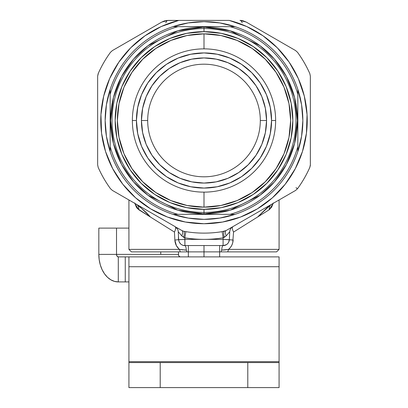 <?xml version="1.0" encoding="UTF-8"?>
<svg xmlns="http://www.w3.org/2000/svg" width="408" height="408" viewBox="0 0 408 408"><rect width="100%" height="100%" fill="white"/><g stroke="black" fill="none" stroke-linecap="round" stroke-linejoin="round"><path stroke-width="0.61" d="M132.365 120.503L136.43 120.503A67.57 67.57 0 0 0 204 188.068A67.57 67.57 0 0 0 271.57 120.503L275.635 120.503L271.57 120.503L270.269 133.681L266.424 146.36L260.182 158.039L251.777 168.28L241.541 176.684L229.857 182.927L217.184 186.772L204 188.068L190.816 186.772L178.143 182.927L166.459 176.684L156.223 168.28L147.818 158.039L141.576 146.36L137.731 133.681L136.43 120.503L137.731 107.319L141.576 94.646L147.818 82.962L156.223 72.721L166.459 64.321L178.143 58.074L190.816 54.233L204 52.933L217.184 54.233L229.857 58.074L241.541 64.321L251.777 72.721L260.182 82.962L266.424 94.646L270.269 107.319L271.57 120.503A67.57 67.57 0 0 0 204 52.933A67.57 67.57 0 0 0 136.43 120.503L132.365 120.503M141.438 120.503L147.691 120.503A56.309 56.309 0 0 1 204 64.194A56.309 56.309 0 0 1 260.309 120.503L266.562 120.503A62.562 62.562 0 0 0 204 57.936A62.562 62.562 0 0 0 141.438 120.503A62.562 62.562 0 0 0 204 183.065A62.562 62.562 0 0 0 266.562 120.503L260.309 120.503A56.309 56.309 0 0 1 204 176.807A56.309 56.309 0 0 1 147.691 120.503L141.438 120.503L142.637 132.707L146.197 144.442L151.98 155.259L159.763 164.74L169.244 172.523L180.061 178.301L191.796 181.861L204 183.065L216.204 181.861L227.939 178.301L238.756 172.523L248.237 164.74L256.02 155.259L261.803 144.442L265.363 132.707L266.562 120.503L265.363 108.293L261.803 96.558L256.02 85.741L248.237 76.26L238.756 68.483L227.939 62.699L216.204 59.14L204 57.936L191.796 59.14L180.061 62.699L169.244 68.483L159.763 76.26L151.98 85.741L146.197 96.558L142.637 108.293L141.438 120.503M177.949 247.926L179.408 249.349M254.398 214.215L271.616 204.275L267.572 207.244L257.616 217.005L233.539 232.06A6.258 2.173 60 0 1 232.871 226.644A6.258 6.258 0 0 0 229.755 231.734L229.337 239.7L223.089 239.374L223.089 245.626A6.258 6.258 0 0 0 229.337 239.7L229.755 231.734L226.231 235.844L223.171 237.813L223.089 239.374L204 239.374A118.871 118.871 0 0 0 223.171 237.813L223.089 239.374L233.157 240.026C232.861 243.948 231.326 247.07 228.551 249.38L279.077 249.38L228.551 249.38L227.73 251.884L221.121 251.884L221.682 250.099L221.121 251.884L186.879 251.884L186.318 250.099L186.879 251.884L131.427 251.884L128.923 249.38L131.427 251.884L180.27 251.884L179.449 249.38C176.674 247.075 175.139 243.959 174.843 240.026L174.461 232.06L174.843 240.026L178.663 239.7L179.02 241.47M128.923 249.38L128.923 199.966L128.923 249.38L179.449 249.38L128.923 249.38M223.803 250.017L226.532 249.706M227.883 249.492L228.368 249.41M182.662 245.208L184.911 245.626A6.258 1.469 -90 0 1 186.318 250.099L179.449 249.38M273.187 203.368L269.3 209.692A6.258 5.233 60 0 1 271.616 204.275A6.258 5.233 -120 0 0 269.3 209.692L233.539 232.06L232.749 242.709L231.821 245.244L230.398 247.503L228.551 249.38L221.682 250.099A6.258 1.469 90 0 1 223.089 245.626L223.089 239.374L184.911 239.374L178.663 239.7A6.258 6.258 0 0 0 184.911 245.626A6.258 6.258 0 0 1 178.663 239.7L184.911 239.374L184.911 245.626L184.829 237.813A118.871 118.871 0 0 0 204 239.374L184.911 239.374L184.829 237.813L181.769 235.844L178.245 231.734L178.663 239.7L178.245 231.734A6.258 6.258 0 0 0 175.129 226.644A6.258 6.258 0 0 1 178.245 231.734L181.769 235.844A6.258 2.565 120 0 0 181.953 230.581L176.965 227.7M179.52 249.395L183.003 249.905M227.73 251.884L276.573 251.884L227.73 251.884M178.847 240.909L179.25 242.036M179.535 242.571L180.642 243.943M181.091 244.326L181.57 244.662M181.575 244.662L182.616 245.193M164.638 220.585L112.414 190.434L110.486 188.705L112.414 190.434L175.129 226.644A6.258 2.173 -60 0 1 174.461 232.06L150.384 217.005L140.429 207.244L136.384 204.275C142.162 208.58 146.829 212.818 150.384 217.005L137.43 208.6L136.333 207.065L134.701 202.96M98.18 73.618A115.745 115.745 0 0 1 110.486 52.3A115.745 115.745 0 0 0 98.18 73.618L97.645 76.153L98.287 73.664M161.762 22.078L112.414 50.567L110.486 52.3L112.414 50.567L161.762 22.078L168.019 20.4A6.258 2.8 -90 0 0 165.806 22.828A6.258 2.8 90 0 1 168.019 20.4L164.455 20.92L161.762 22.078M97.645 76.153L97.645 164.852L98.18 167.387L97.645 164.852L97.645 76.153M110.486 188.705A115.745 115.745 0 0 1 98.18 167.387A115.745 115.745 0 0 0 110.486 188.705M180.734 244.025L181.07 244.31M179.306 242.153L180.662 243.964M183.855 245.54L224.145 245.54M183.559 231.234L181.948 230.581A6.258 2.565 -60 0 1 181.769 235.844L183.824 237.42A6.258 0.959 100.3 0 0 183.983 231.326A6.258 0.959 -79.7 0 1 183.824 237.42L184.829 237.813L185.839 231.647L184.829 237.813A118.871 118.871 0 0 0 223.171 237.813L222.161 231.647L223.171 237.813L224.176 237.42A6.258 0.959 79.7 0 1 224.018 231.326A6.258 0.959 -100.3 0 0 224.176 237.42L226.231 235.844A6.258 2.565 60 0 1 226.052 230.581A6.258 2.565 -120 0 0 226.231 235.844L229.755 231.734L229.337 239.7L229.755 231.734A6.258 6.258 0 0 1 232.871 226.644M231.035 227.7L226.052 230.581L222.161 231.647A112.623 112.623 0 0 1 185.839 231.647L183.983 231.326L185.839 231.647A112.623 112.623 0 0 0 222.161 231.647L224.681 231.168M178.694 239.695L182.519 239.496M179.265 242.066L178.857 240.955M225.338 245.208L223.089 245.626L226.43 244.662L227.771 243.525M227.251 244.045L226.93 244.31M227.271 244.025L228.113 243.102M225.481 239.496L229.306 239.695M295.978 187.695L297.514 188.705L295.586 190.434L297.514 188.705A115.745 115.745 0 0 0 309.82 167.387L309.713 167.336M310.355 164.852L309.82 167.387L310.355 164.852L310.355 76.153L309.82 73.618A115.745 115.745 0 0 0 297.514 52.3A115.745 115.745 0 0 1 309.82 73.618L310.355 76.153L310.355 164.852A6.258 6.258 0 0 1 310.223 166.138M309.82 167.387A115.745 115.745 0 0 1 297.514 188.705M273.299 202.96L271.667 207.065L269.3 209.692L257.616 217.005L270.524 204.959M226.052 230.581L295.586 190.434L226.052 230.581M228.694 242.148L229.337 239.7A6.258 6.258 0 0 1 223.089 245.626M228.465 242.571L228.75 242.036M228.98 241.47L229.148 240.919M229.158 240.893L229.25 240.445M229.143 240.955L228.766 242M228.138 243.066L227.409 243.897M226.909 244.326L226.44 244.657M226.369 244.698L225.466 245.157M221.682 250.099L225.333 249.864M228.592 249.349L229.163 248.844M184.911 245.626L183.733 245.514M182.534 245.157L181.611 244.683M180.591 243.897L180.229 243.525M178.75 240.445L178.663 239.72M181.723 249.742L182.667 249.864M184.441 250.033L186.318 250.099M178.984 248.982L176.368 245.606L174.843 240.026M174.461 232.06L138.7 209.692A6.258 5.233 120 0 0 136.384 204.275A6.258 5.233 -60 0 1 138.7 209.692L134.813 203.368M175.726 21.236L175.251 21.354M242.194 22.828A6.258 2.8 90 0 0 239.981 20.4A6.258 2.8 -90 0 1 242.194 22.828M232.749 21.354L232.274 21.236M295.586 50.567L297.514 52.3L295.586 50.567L246.238 22.078L242.857 20.737L239.981 20.4L246.238 22.078L295.586 50.567M168.019 20.4L178.781 20.4A103.229 103.229 0 0 0 119.146 179.285A103.229 103.229 0 0 0 288.854 179.285A103.229 103.229 0 0 0 229.22 20.4L178.781 20.4L229.22 20.4L246.82 26.571L263.022 35.812L277.297 47.812L289.18 62.189L298.284 78.469L304.307 96.12L307.061 114.566L306.444 133.207L302.486 151.434L295.31 168.652L285.156 184.294L272.355 197.86L257.321 208.896L240.541 217.046L222.574 222.044L204 223.732L185.426 222.044L167.459 217.046L150.679 208.896L135.645 197.86L122.844 184.294L112.69 168.652L105.514 151.434L101.556 133.207L100.939 114.566L103.693 96.12L109.716 78.469L118.82 62.189L130.703 47.812L144.978 35.812L161.18 26.571L178.781 20.4L166.439 20.502M204 256.887L204 245.626L204 256.887M302.848 120.503L301.589 136.231L297.845 151.557A98.848 98.848 0 0 1 235.054 214.348C224.971 217.668 214.618 219.341 204 219.351A98.848 98.848 0 0 0 204.005 219.351L188.272 218.091L172.946 214.348L230.015 214.348A97.385 97.385 0 0 0 297.845 146.518L297.845 94.488A97.385 97.385 0 0 0 230.015 26.658L204 26.658L204 27.066A93.432 93.432 0 0 1 297.432 120.503A93.432 93.432 0 0 1 204 213.935L204 214.348L204 213.935L177.837 210.196L147.941 195.248L133.605 181.937L121.558 164.47L113.439 143.499L110.568 120.503L113.439 97.502L121.558 76.531L133.605 59.063L147.941 45.752L177.837 30.804L204 27.066L204 28.535A91.968 91.968 0 0 1 295.968 120.503A91.968 91.968 0 0 1 204 212.471L204 213.935L204 212.471A91.968 91.968 0 0 0 295.968 120.503A91.968 91.968 0 0 0 204 28.535L204 31.661A88.842 88.842 0 0 1 292.842 120.503A88.842 88.842 0 0 1 204 209.34L204 212.471L204 209.34L221.33 207.636L237.997 202.577L253.358 194.371L266.817 183.32L277.868 169.856L286.079 154.499L291.134 137.833L292.842 120.503L291.134 103.168L286.079 86.506L277.868 71.145L266.817 57.681L253.358 46.634L237.997 38.423L221.33 33.369L204 31.661L186.67 33.369L170.003 38.423L154.642 46.634L141.183 57.681L130.132 71.145L121.921 86.506L116.867 103.168L115.158 120.503L116.867 137.833L121.921 154.499L130.132 169.856L141.183 183.32L154.642 194.371L170.003 202.577L186.67 207.636L204 209.34A88.842 88.842 0 0 1 115.158 120.503A88.842 88.842 0 0 1 204 31.661L204 28.535A91.968 91.968 0 0 0 112.032 120.503A91.968 91.968 0 0 0 204 212.471A91.968 91.968 0 0 1 112.032 120.503A91.968 91.968 0 0 1 204 28.535L204 27.066L230.163 30.804L260.059 45.752L274.395 59.063L286.442 76.531L294.561 97.502L297.432 120.503L294.561 143.499L286.442 164.47L274.395 181.937L260.059 195.248L230.163 210.196L204 213.935A93.432 93.432 0 0 1 110.568 120.503A93.432 93.432 0 0 1 204 27.066L204 26.658L177.985 26.658A97.385 97.385 0 0 0 110.155 94.488L110.155 146.518A97.385 97.385 0 0 0 177.985 214.348L235.054 214.348A98.848 98.848 0 0 0 297.845 151.557L297.845 146.518A97.385 97.385 0 0 1 230.015 214.348L235.054 214.348L219.728 218.091L204 219.351C193.382 219.341 183.029 217.668 172.946 214.348L177.985 214.348A97.385 97.385 0 0 1 110.155 146.518L110.155 151.557A98.848 98.848 0 0 0 172.946 214.348A98.848 98.848 0 0 1 110.155 151.557L106.412 136.231L105.152 120.503L106.412 104.774L110.155 89.444L110.155 151.557C106.814 141.382 105.147 131.029 105.152 120.503C105.147 109.971 106.814 99.618 110.155 89.444L110.155 94.488A97.385 97.385 0 0 1 177.985 26.658L172.946 26.658A98.848 98.848 0 0 0 110.155 89.444A98.848 98.848 0 0 1 172.946 26.658L188.272 22.909L204 21.65C214.618 21.665 224.971 23.332 235.054 26.658A98.848 98.848 0 0 1 297.845 89.444C301.186 99.618 302.853 109.971 302.848 120.503C302.853 131.029 301.186 141.382 297.845 151.557L297.845 89.444L301.589 104.774L302.848 120.503A98.848 98.848 0 0 0 302.848 120.493M204 48.868A71.635 71.635 0 0 0 132.365 120.503A71.635 71.635 0 0 0 204 192.137L204 207.152A86.649 86.649 0 0 1 117.351 120.503A86.649 86.649 0 0 1 204 33.849L204 48.868A71.635 71.635 0 0 1 275.635 120.503A71.635 71.635 0 0 1 204 192.137A71.635 71.635 0 0 1 132.365 120.503A71.635 71.635 0 0 1 204 48.868L204 33.849A86.649 86.649 0 0 1 290.649 120.503A86.649 86.649 0 0 1 204 207.152L204 192.137A71.635 71.635 0 0 0 275.635 120.503A71.635 71.635 0 0 0 204 48.868M204 207.152L187.094 205.484L170.84 200.558L155.861 192.55L142.729 181.774L131.952 168.642L123.945 153.663L119.014 137.404L117.351 120.503L119.014 103.596L123.945 87.343L131.952 72.359L142.729 59.231L155.861 48.455L170.84 40.448L187.094 35.516L204 33.849L220.906 35.516L237.16 40.448L252.139 48.455L265.271 59.231L276.048 72.359L284.055 87.343L288.986 103.596L290.649 120.503L288.986 137.404L284.055 153.663L276.048 168.642L265.271 181.774L252.139 192.55L237.16 200.558L220.906 205.484L204 207.152M235.054 26.658L230.015 26.658A97.385 97.385 0 0 1 297.845 94.488L297.845 89.444A98.848 98.848 0 0 0 235.054 26.658L172.946 26.658C183.029 23.332 193.382 21.665 204 21.65L219.728 22.909L235.054 26.658M128.923 281.913L125.261 281.913L125.261 256.887L118.289 256.887L125.261 256.887L125.261 281.913L118.289 281.913L118.289 256.887A2.504 1.77 90 0 1 116.52 254.388L117.04 256.158L118.289 256.887L118.289 281.913A27.53 19.467 90 0 1 98.828 254.388L98.828 228.108L98.828 254.388L116.52 254.388L116.52 228.108L98.828 228.108L128.923 228.108M175.649 228.108L176.848 228.108M160.762 251.884L160.762 254.388L160.762 251.884M178.454 235.737L178.454 239.746M178.454 251.884L178.592 255.342L178.974 256.158L180.224 256.887A2.504 1.77 -90 0 1 178.454 254.388L98.828 254.388L99.2 259.758L100.307 264.92L102.107 269.678L104.53 273.85L107.477 277.277L110.843 279.817L114.495 281.387L118.289 281.913L128.683 281.913M128.683 256.887L125.261 256.887L128.923 256.887L128.923 361.682L279.077 361.682L279.077 362.574L247.794 362.574L247.794 387.6L279.077 387.6L279.077 362.574L279.077 387.6L247.794 387.6L247.794 362.574L128.923 362.574L128.923 266.72L279.077 266.72L279.077 256.887L128.923 256.887L128.923 266.72L279.077 266.72L279.077 361.682L128.923 361.682L128.923 362.34M279.077 362.34L279.077 256.887L128.923 256.887M128.923 362.574L128.923 387.6L160.206 387.6L160.206 362.574L160.206 387.6L247.794 387.6L128.923 387.6L128.923 362.574L279.077 362.574M279.077 199.966L279.077 249.38L276.573 251.884M239.981 20.4L241.561 20.502M188.358 256.887L188.358 245.626M219.642 256.887L219.642 245.626"/></g></svg>
